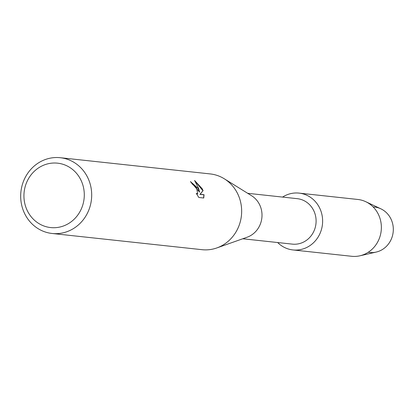 <?xml version="1.0" encoding="UTF-8"?>
<svg xmlns="http://www.w3.org/2000/svg" width="414" height="414" viewBox="0 0 414 414"><rect width="100%" height="100%" fill="white"/><g stroke="black" fill="none" stroke-linecap="round" stroke-linejoin="round"><path stroke-width="0.62" d="M373.117 206.917A22.863 21.285 96.2 0 1 390.542 218.168A22.863 21.285 96.2 0 1 389.393 242.676A22.863 21.285 96.2 0 1 368.217 252.281M247.681 193.307L297.257 198.668A22.863 21.285 96.2 0 1 313.326 209.82A22.863 21.285 96.2 0 1 312.56 233.719A22.863 21.285 96.2 0 1 292.341 244.125L242.764 238.764M319.158 207.052A28.576 26.605 96.2 0 1 312.404 243.742A28.576 26.605 96.2 0 1 277.665 242.537A28.576 26.605 96.2 0 0 292.926 249.937A28.576 26.605 96.2 0 0 318.195 236.932A28.576 26.605 96.2 0 0 319.158 207.052A28.576 26.605 96.2 0 0 282.581 197.08A28.576 26.605 96.2 0 1 299.068 193.115A28.576 26.605 96.2 0 1 319.158 207.052M60.284 157.713L210.25 173.927A38.104 35.475 96.2 0 1 224.29 178.786L251.593 195.734A22.863 21.285 96.2 0 1 259.236 203.967A22.863 21.285 96.2 0 1 247.106 237.227L216.812 247.945A38.104 35.475 96.2 0 1 202.058 249.689L52.092 233.475A38.104 35.475 96.2 0 1 25.306 214.887A38.104 35.475 96.2 0 1 26.584 175.055A38.104 35.475 96.2 0 1 60.284 157.713A38.104 35.475 96.2 0 1 87.064 176.297A38.104 35.475 96.2 0 1 85.786 216.134A38.104 35.475 96.2 0 1 52.092 233.475M224.29 178.786A38.104 35.475 96.2 0 1 237.036 192.515A38.104 35.475 96.2 0 1 216.812 247.945M203.735 198.011L198.823 197.478L196.246 193.338L197.721 193.897L196.666 188.153L193.768 184.934L192.551 184.37A38.104 35.475 -83.8 0 0 190.419 181.565L197.985 188.292L199.6 192.163L198.575 188.354L194.585 180.478L202.218 188.748L203.093 190.678L200.076 194.269L204.055 194.699L203.729 198.006M80.363 178.967A32.385 30.155 96.2 0 1 69.009 223.265A32.385 30.155 96.2 0 1 27.862 211.771A32.385 30.155 96.2 0 1 39.216 167.473A32.385 30.155 96.2 0 1 80.363 178.967M190.543 181.71L199.6 192.163M197.644 193.938L196.495 193.783M203.605 197.995L203.895 194.797L199.921 194.368L202.943 190.776L194.87 180.882M299.068 193.115L357.81 199.465A28.576 26.605 96.2 0 1 365.764 201.706L380.833 208.811A22.863 21.285 96.2 0 1 390.542 218.168A22.863 21.285 96.2 0 1 376.155 252.085L359.916 255.8A28.576 26.605 96.2 0 1 351.667 256.287L292.926 249.937M365.764 201.706A28.576 26.605 96.2 0 1 377.899 213.407A28.576 26.605 96.2 0 1 359.916 255.8"/></g></svg>

